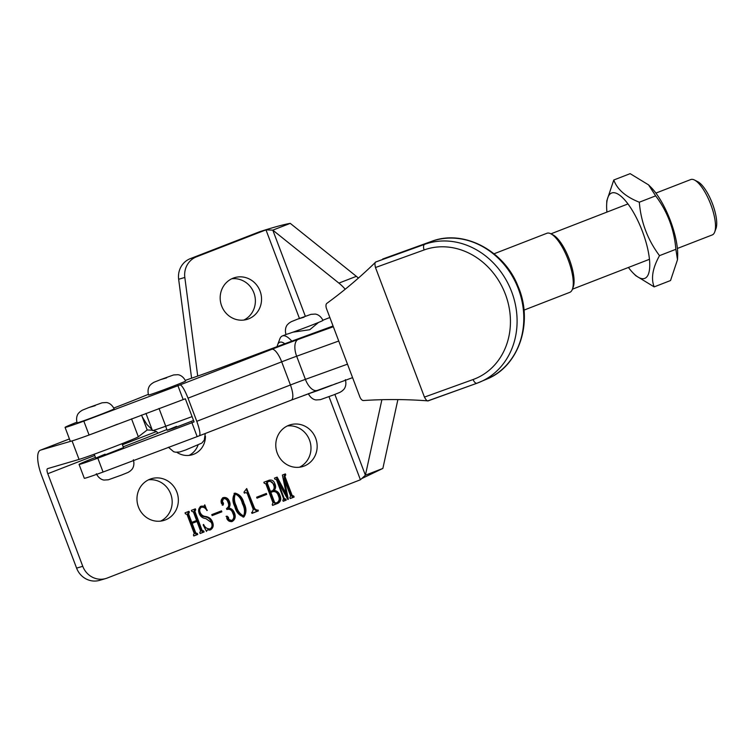 <?xml version="1.0" encoding="UTF-8"?>
<svg xmlns="http://www.w3.org/2000/svg" width="754" height="754" viewBox="0 0 754 754"><rect width="100%" height="100%" fill="white"/><g stroke="black" fill="none" stroke-linecap="round" stroke-linejoin="round"><path stroke-width="1.13" d="M260.064 291.063A21.772 20.594 73.7 0 0 234.739 277.623A21.772 20.594 73.7 0 0 221.657 305.973A21.772 20.594 73.7 0 0 246.982 319.413A21.772 20.594 73.7 0 0 260.064 291.063M243.825 320.064A21.772 20.594 73.7 0 0 253.9 292.872A21.772 20.594 73.7 0 0 231.723 278.782M176.87 492.108A21.772 20.594 73.7 0 0 151.535 478.667A21.772 20.594 73.7 0 0 138.453 507.018A21.772 20.594 73.7 0 0 163.778 520.467A21.772 20.594 73.7 0 0 176.87 492.108M160.621 521.108A21.772 20.594 73.7 0 0 170.696 493.917A21.772 20.594 73.7 0 0 148.529 479.827M315.681 438.234A21.772 20.594 73.7 0 0 290.347 424.785A21.772 20.594 73.7 0 0 277.265 453.145A21.772 20.594 73.7 0 0 302.59 466.585A21.772 20.594 73.7 0 0 315.681 438.234M299.432 467.235A21.772 20.594 73.7 0 0 309.508 440.044A21.772 20.594 73.7 0 0 287.34 425.953M201.167 506.217L204.277 506.113L204.777 504.812L206.982 510.59C205.682 508.121 203.844 506.99 201.459 507.206C199.574 508.526 199.207 510.401 200.338 512.843C201.469 515.086 203.307 516.311 205.87 516.528C209.047 517.056 211.252 518.875 212.477 521.994C213.882 525.434 213.212 528.054 210.479 529.874L207.275 530.015L206.483 531.419L203.156 524.925L203.589 524.435C205.003 527.602 207.209 529.082 210.196 528.874C212.26 527.291 212.609 525.133 211.243 522.399L205.861 518.582C202.628 518.252 200.413 516.565 199.197 513.531C198 510.335 198.651 507.904 201.167 506.217L201.469 506.113M201.016 507.338L200.536 507.48C198.651 508.79 198.274 510.675 199.405 513.116L200.338 512.843M204.202 526.971L208.962 529.251L210.196 528.874M231.695 521.579L232.317 521.4C229.8 521.966 227.953 520.995 226.794 518.469L226.982 516.094L228.453 517.357L228.858 519.487L231.761 520.505C234.042 518.761 234.409 516.396 232.873 513.399C231.864 510.043 229.866 508.752 226.879 509.506L226.511 508.535C228.764 507.15 229.263 505.086 228 502.353C227.274 499.808 225.804 498.564 223.57 498.63L222.364 501.382L223.476 503.248L223.212 505.029L221.497 503.549C220.592 500.873 221.261 498.865 223.523 497.536C226.285 497.159 228.226 498.432 229.357 501.353C230.441 503.776 230.253 505.991 228.782 507.979C231.563 508.526 233.467 510.232 234.485 513.078C235.936 516.707 235.21 519.478 232.317 521.4L231.968 521.514M230.592 520.854L231.761 520.505M223.09 498.771L223.825 498.545L222.647 498.894L221.44 501.655L222.364 501.382M246.699 488.545L254.748 508.752L257.152 510.288L257.991 509.958L258.349 510.92L251.987 513.399L251.619 512.428L252.401 512.126L253.25 509.374L247.208 493.399L245.898 492.541L244.334 493.144L243.976 492.183L246.699 488.545M246.596 489.893L253.825 509.025L256.049 510.609L257.152 510.288M245.154 492.758L244.305 493.069M268.876 480.298C271.883 479.478 273.909 480.722 274.956 484.03C276.011 486.396 275.757 488.526 274.183 490.402C277.123 490.845 279.084 492.616 280.054 495.698C281.449 499.082 280.733 501.627 277.915 503.333L272.599 505.397L272.232 504.426L273.042 502.89L265.832 483.814L264.22 483.22L263.853 482.249L269.432 480.119M305.332 316.237L272.797 230.14L265.974 229.866L196.464 256.841A19.793 18.718 73.7 0 0 184.824 277.453L197.718 376.076M205.427 436.208A19.793 18.718 -106.3 0 1 192.185 454.785A19.793 18.718 -106.3 0 1 176.851 452.315M166.898 429.563A32.667 0.858 -20.7 0 0 158.001 433.135L156.474 431.524L122.421 444.747M94.731 455.491L47.785 473.719L82.77 566.311A19.793 18.718 73.7 0 0 105.796 578.535A19.793 18.718 73.7 0 0 107.228 578.045L360.412 479.78L365.398 475.209L382.862 468.432L397.895 399.582M284.937 476.405L292.137 495.472L293.758 496.075L294.126 497.037L290.177 498.573L289.819 497.602L290.629 496.066L284.022 478.592L288.339 499.28L287.83 499.478L277.811 481.457L284.258 498.535L285.879 499.139L286.237 500.1L283.212 501.278L282.844 500.307L283.655 498.771L276.445 479.695L274.833 479.101L274.465 478.13L277.123 477.103L286.322 494.002L282.382 475.067L285.38 473.898L285.747 474.86L284.937 476.405L284.013 476.679L291.214 495.746L292.137 495.472M291.214 495.746L292.345 496.528L293.381 496.217M283.334 498.809L284.522 499.563L285.577 499.252M266.709 494.407L257.01 498.177L256.643 497.216L266.351 493.446L266.709 494.407L256.982 498.102M243.608 516.98L243.966 516.876C239.272 515.689 236.238 512.296 234.852 506.697C232.251 501.627 232.289 497.084 234.975 493.097C239.593 494.275 242.59 497.631 243.947 503.163C246.596 508.243 246.596 512.814 243.966 516.876L243.759 516.942M221.846 511.825L212.147 515.595L211.78 514.624L221.488 510.863L221.846 511.825L212.119 515.51M194.9 511.353L202.11 530.42L203.731 531.023L204.089 531.985L200.149 533.512L199.782 532.55L200.602 531.033L196.992 521.476L192.138 523.351L195.748 532.908L197.359 533.493L197.727 534.454L193.787 535.981L193.42 535.02L194.23 533.483L187.02 514.407L185.409 513.813L185.041 512.843L188.981 511.316L189.348 512.277L188.538 513.823L191.78 522.39L196.624 520.505L193.392 511.938L191.77 511.335L191.403 510.373L195.343 508.846L195.71 509.808L194.9 511.353L193.976 511.617L201.186 530.693L202.11 530.42M201.186 530.693L202.279 531.485L203.297 531.184M196.992 521.476L191.214 523.625L194.824 533.182L195.908 533.964L196.926 533.662M356.359 276.332L338.895 283.108L272.797 230.14L290.262 223.363L356.359 276.332A69.283 22.431 68.8 0 1 358.404 278.085M299.442 318.433L265.974 229.866L259.8 231.667L190.291 258.65A19.793 18.718 73.7 0 0 178.651 279.263L191.591 378.197M117.417 424.238A32.667 0.858 159.3 0 1 72.054 440.901L40.584 450.119L69.434 438.932L40.377 450.195A24.75 8.011 68.8 0 0 41.611 475.52L76.597 568.12A19.793 18.718 73.7 0 0 99.632 580.344L105.796 578.535M198 445.218A19.793 18.718 -106.3 0 1 189.018 455.407M141.554 415.058L147.19 429.969L138.331 436.802A32.667 0.858 159.3 0 1 111.884 447.622A32.667 0.858 159.3 0 1 79.057 459.412L47.577 468.639A4.948 1.602 68.8 0 0 47.54 468.649A4.948 1.602 68.8 0 0 47.785 473.719M147.19 429.969L152.317 430.185M153.185 430.449L156.474 431.524M362.033 478.432L382.862 468.432M290.262 223.363C283.975 224.428 273.825 227.199 259.8 231.667M381.892 399.695L365.398 475.209L334.87 394.417M338.895 283.108A69.283 22.431 68.8 0 1 345.228 289.216M292.458 496.49L293.193 496.273M292.844 496.377L293.193 497.31L294.126 497.037M293.193 497.31L290.149 498.488M286.209 494.03L287.114 498.168M287.802 499.44L288.339 499.28M277.18 481.627L277.981 481.391M277.18 481.646L277.811 481.457M283.636 498.714L284.258 498.535M284.644 499.525L285.351 499.318M284.965 499.44L285.314 500.373L286.237 500.1M285.314 500.373L283.184 501.203M276.237 477.442L285.398 494.266L286.322 494.002M284.484 474.247L284.814 475.133L285.747 474.86M284.814 475.133L285.37 475.011M284.447 475.284L284.013 476.679M268.942 480.279L274.032 484.294C275.087 486.669 274.833 488.79 273.259 490.675C276.2 491.118 278.16 492.88 279.131 495.972C280.526 499.355 279.809 501.9 276.991 503.606L277.915 503.333M276.991 503.606L272.571 505.312M274.032 484.294L274.956 484.03M273.259 490.675L274.183 490.402M279.131 495.972L280.054 495.698M267.811 481.74L269.093 481.354L266.793 482.136L266.426 483.493L269.546 491.749L272.684 490.618C274.343 489.016 274.597 487.037 273.457 484.671C272.684 482.06 271.11 480.986 268.735 481.467L267.717 481.863L267.35 483.22L270.469 491.476M271.902 491.938L269.913 492.711L273.636 502.588L275.587 503.116M273.636 502.588L274.569 502.315L275.747 503.069L274.824 503.342M275.747 503.069L277.302 502.466C279.366 500.863 279.743 498.705 278.433 495.981C277.557 492.72 275.691 491.288 272.825 491.665L270.837 492.447L274.569 502.315M269.913 492.711L270.837 492.447M266.426 483.493L267.35 483.22M266.793 482.136L267.717 481.863M265.455 493.795L265.785 494.681M253.825 509.025L254.748 508.752M257.086 510.307L257.425 511.193L258.349 510.92M257.425 511.193L251.959 513.314M234.051 493.361C238.669 494.549 241.657 497.904 243.024 503.436L243.947 503.163M243.024 503.436C245.672 508.516 245.672 513.088 243.042 517.15M234.626 494.266L234.419 494.322C232.92 498.13 233.259 502.145 235.446 506.377C236.596 511.08 239.009 514.341 242.684 516.179L243.495 515.943M235.446 506.377L236.37 506.104C237.529 510.807 239.932 514.077 243.608 515.906L242.684 516.179M243.608 515.906C245.107 512.089 244.72 508.036 242.43 503.757C241.327 499.035 238.961 495.802 235.352 494.059C233.844 497.857 234.183 501.881 236.37 506.104M222.6 497.81C225.352 497.433 227.303 498.705 228.434 501.627C229.518 504.049 229.329 506.254 227.859 508.243L228.782 507.979M227.859 508.243C230.639 508.799 232.534 510.496 233.561 513.351L234.485 513.078M233.561 513.351C235.003 516.98 234.277 519.751 231.384 521.674M226.059 516.367L227.529 517.63L228.453 517.357M227.529 517.63L227.934 519.76L228.858 519.487M227.934 519.76L230.837 520.778M221.44 501.655L222.543 503.521L223.476 503.248M222.543 503.521L222.279 505.303M228.434 501.627L229.357 501.353M220.583 511.212L220.922 512.098M200.244 506.49L204.277 506.113M204.325 506.094L205.691 508.959M206.775 510.307L207.312 510.156M199.405 513.116C200.536 515.35 202.383 516.584 204.947 516.792L205.87 516.528M204.947 516.792C208.123 517.329 210.328 519.148 211.554 522.258L212.477 521.994M211.554 522.258C212.958 525.698 212.289 528.328 209.555 530.147M202.374 531.457L203.137 531.231M202.817 531.334L203.165 532.258L204.089 531.985M203.165 532.258L200.121 533.436M191.214 523.625L192.138 523.351M194.824 533.182L195.748 532.908M196.002 533.926L196.766 533.709M196.445 533.804L196.803 534.727L197.727 534.454M196.803 534.727L193.759 535.906M188.085 511.664L188.415 512.55L189.348 512.277M188.415 512.55L188.971 512.428M188.048 512.692L187.614 514.087L188.538 513.823M187.614 514.087L190.847 522.663L191.78 522.39M194.447 509.195L194.786 510.081L195.71 509.808M194.786 510.081L195.333 509.949M194.409 510.222L193.976 511.617M145.965 413.39L152.449 430.553A28.709 0.754 -20.7 0 0 165.739 426.217A133.628 3.497 -20.7 0 0 192.082 416.613M382.674 259.027L431.401 241.431A4.948 2.432 -109.9 0 0 431.326 241.459L375.963 261.921L424.625 244.353A74.241 64.637 66.6 0 1 510.958 289.97A74.241 64.637 66.6 0 1 480.289 381.92A74.241 64.637 66.6 0 1 477.084 383.192A4.948 2.432 70.1 0 1 477.018 383.221L486.99 379.026A74.241 64.637 -113.4 0 0 517.668 287.076A74.241 64.637 -113.4 0 0 431.326 241.459L424.625 244.353A4.948 2.432 -109.9 0 0 424.144 249.942L375.483 267.519C374.644 264.013 374.804 262.147 375.963 261.921L375.577 262.185C360.186 277.189 343.928 290.921 326.821 303.381L326.821 303.381A4.948 2.432 -109.9 0 0 326.576 308.838L359.809 396.774A4.948 2.432 -109.9 0 0 363.381 400.534L363.381 400.534C384.681 399.139 406.161 399.243 427.829 400.855L477.018 383.221A4.948 2.432 70.1 0 1 473.107 379.526A69.283 60.329 -113.4 0 0 505.387 294.239A69.283 60.329 -113.4 0 0 424.144 249.942M476.952 383.239L428.432 400.76C427.452 401.458 426.123 400.233 424.445 397.104L375.483 267.519M122.025 443.701L123.505 447.612L101.611 456.227L95.72 458.112L105.079 454.181M193.552 420.496L173.052 428.395L167.162 430.28L176.521 426.349M158.001 433.135A57.408 1.499 159.3 0 1 135.013 442.278A57.408 1.499 159.3 0 1 123.204 446.82M113.797 408.037A57.408 1.499 -20.7 0 0 121.026 405.256A57.408 1.499 -20.7 0 0 144.014 396.114A32.667 0.858 159.3 0 1 148.321 394.361M196.775 421.307L290.431 384.983A14.844 4.703 68.8 0 1 291.27 400.138L199.329 435.793C200.621 434.549 199.763 429.723 196.775 421.307L188.029 398.169C184.692 389.837 182.053 385.407 180.093 384.889L83.826 421.128A32.667 0.858 159.3 0 1 65.07 427.386A32.667 0.858 159.3 0 1 76.889 422.193M185.314 380.384A32.667 0.858 159.3 0 1 190.969 378.414A59.387 1.555 -20.7 0 0 234.994 362.42A247.453 6.475 159.3 0 1 333.07 326.011M199.329 435.793L103.062 472.042A32.667 0.858 159.3 0 1 84.307 478.29L79.057 464.407A32.667 0.858 -20.7 0 0 97.822 458.159L194.089 421.91L185.343 398.772L89.076 435.02A32.667 0.858 159.3 0 1 70.31 441.269L65.07 427.386M95.456 457.395A32.667 0.858 -20.7 0 0 79.057 464.407M89.076 435.02L83.826 421.128M103.062 472.042L97.822 458.159M183.062 399.281L177.812 385.398M197.048 436.302L191.808 422.419M148.547 395.002A19.793 0.518 -20.7 0 0 173.232 386.199A19.793 0.518 -20.7 0 0 185.578 381.006C182.43 374.738 177.633 374.653 177.699 374.7L173.59 374.955L160.395 379.686C152.091 383.089 154.777 381.731 151.526 383.843L150.291 385.058C150.31 384.974 146.766 388.216 148.547 395.002M309.517 393.362A19.793 0.518 -20.7 0 0 333.014 384.823A19.793 0.518 -20.7 0 0 336.727 383.362M285.936 334.39A19.793 0.518 -20.7 0 0 310.629 325.587A19.793 0.518 -20.7 0 0 322.976 320.393C319.819 314.126 315.021 314.032 315.087 314.088L310.987 314.343L297.783 319.065C289.479 322.467 292.166 321.119 288.914 323.23L287.679 324.437C287.698 324.361 284.154 327.604 285.936 334.39M313.881 391.665L331.835 385.134M569.543 292.429A31.677 10.254 -111.2 0 0 569.807 292.335A31.677 10.254 -111.2 0 0 572.39 289.282A31.677 10.254 -111.2 0 0 567.913 259.093A31.677 10.254 -111.2 0 0 550.854 233.787A31.677 10.254 -111.2 0 0 547.159 233.184A31.677 10.254 -111.2 0 0 546.886 233.278L494.03 253.796M655.905 193.09L690.777 179.546A29.698 9.614 68.8 0 1 691.032 179.461A29.698 9.614 68.8 0 1 694.5 180.027A29.698 9.614 68.8 0 1 710.494 203.75A29.698 9.614 68.8 0 1 714.688 232.053A29.698 9.614 68.8 0 1 712.276 234.918L677.394 248.452M313.739 391.712L305.285 395.011A31.677 10.254 68.8 0 1 305.012 395.096A31.677 10.254 68.8 0 1 304.107 395.237M318.471 322.486L309.771 329.715L292.872 332.194M306.237 394.446A31.677 10.254 68.8 0 1 305.285 395.011M284.776 343.767A26.729 8.652 -111.2 0 0 277.604 344.842L279.781 339.008A31.677 10.254 68.8 0 1 282.364 335.954A31.677 10.254 68.8 0 1 282.627 335.86A31.677 10.254 68.8 0 1 291.798 341.166M277.604 344.842A26.729 8.652 -111.2 0 0 277.133 346.604M550.854 233.787L553.068 234.928A29.698 9.614 68.8 0 1 569.063 258.65A29.698 9.614 68.8 0 1 573.257 286.944L572.39 289.282M694.5 180.027L697.818 181.733A26.729 8.652 68.8 0 1 712.21 203.08A26.729 8.652 68.8 0 1 715.989 228.556L714.688 232.053M77.106 422.834A19.793 0.518 -20.7 0 0 101.79 414.031A19.793 0.518 -20.7 0 0 114.137 408.838C110.989 402.57 106.191 402.485 106.257 402.532L102.148 402.787L88.953 407.509C80.65 410.921 83.336 409.563 80.084 411.675L78.85 412.89C78.868 412.806 75.325 416.048 77.106 422.834M606.932 212.1A45.777 14.826 68.8 0 1 606.659 204.504A45.777 14.826 68.8 0 1 612.012 192.892A45.777 14.826 68.8 0 1 642.465 231.516A45.777 14.826 68.8 0 1 644.368 278.509A45.777 14.826 68.8 0 1 633.341 273.25A45.777 14.826 68.8 0 1 628.421 267.463M648.563 184.881L655.669 195.861C667.507 211.629 674.236 229.442 675.867 249.301L677.497 259.725L677.658 256.04A45.777 14.826 68.8 0 0 650.975 187.303L648.563 184.881L630.146 173.656L613.784 180.008L606.819 200.818L606.659 204.504M633.341 273.25L635.754 275.662L654.17 286.888C650.825 278.49 652.606 268.075 659.505 255.653C647.639 239.772 640.9 221.959 639.317 202.213C625.707 196.813 617.196 189.414 613.784 180.008M675.867 249.301L659.505 255.653M655.669 195.861L639.317 202.213M677.497 259.725L670.532 280.535L654.17 286.888M328.998 396.67L360.412 479.78M190.291 258.65L196.464 256.841M76.597 568.12L82.77 566.311M178.651 279.263L184.824 277.453M131.554 418.866L138.331 436.802M72.054 440.901L79.057 459.412M159.019 408.423L165.739 426.217M424.445 397.104L473.107 379.526M486.99 379.026C519.186 366.142 533.7 321.986 518.036 286.284C504.106 250.328 463.324 228.943 431.401 241.431A4.948 2.432 -109.9 0 1 431.467 241.403M180.093 384.889L271.902 349.272A34.646 0.905 159.3 0 1 298.122 339.441L333.343 326.727M188.029 398.169L281.685 361.835L290.431 384.983A19.793 0.518 159.3 0 1 305.408 379.366A14.844 7.295 70.1 0 0 317.151 390.431A14.844 7.295 70.1 0 0 317.359 390.346M271.902 349.272A14.844 4.703 68.8 0 1 281.685 361.835A19.793 0.518 159.3 0 1 296.661 356.218L305.408 379.366L347.49 364.163M352.58 377.641L291.27 400.138A14.844 4.703 68.8 0 1 291.138 400.186M298.122 339.441A14.844 7.295 70.1 0 0 296.661 356.218L338.744 341.025M160.479 379.658L166.653 377.848L160.479 379.658M297.868 319.036L304.041 317.227L297.868 319.036M89.038 407.48L95.211 405.68L89.038 407.48M142.167 416.689L146.926 424.521L152.091 429.582M153.42 430.393L154.758 430.968M168.378 447.207L173.627 451.712L175.663 452.221L179.772 451.966L185.663 449.987L201.846 443.079L204.268 440.129L205.267 433.493M167.162 430.28L165.644 426.255M308.32 393.626C311.477 399.893 316.275 399.988 316.209 399.931L320.309 399.677L333.504 394.955C341.816 391.552 339.13 392.9 342.382 390.789L343.617 389.582C343.598 389.658 347.132 386.416 345.36 379.63M627.969 203.929L550.929 233.834M329.856 317.519L322.901 320.214M286.859 334.211L282.364 335.954M569.807 292.335L523.973 310.13M649.458 259.301L572.418 289.197M96.342 473.738C99.49 480.006 104.297 480.1 104.222 480.053L108.331 479.789L121.526 475.067C129.829 471.665 127.143 473.022 130.404 470.911L131.639 469.695C131.62 469.77 135.155 466.538 133.373 459.752M95.72 458.112L94.241 454.191"/></g></svg>
